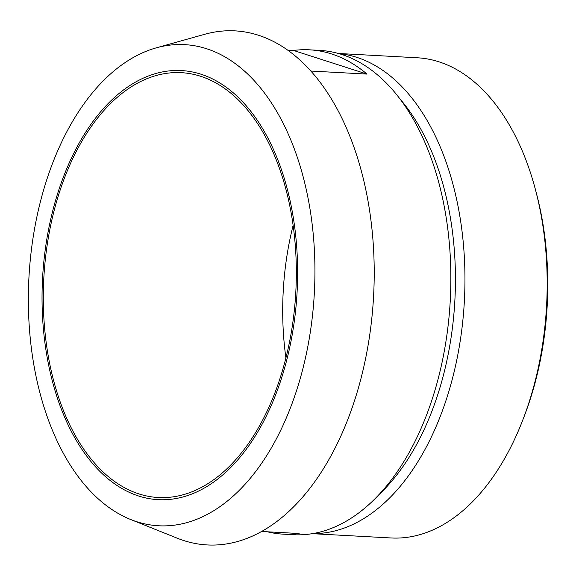 <?xml version="1.0" encoding="UTF-8"?>
<svg xmlns="http://www.w3.org/2000/svg" width="576" height="576" viewBox="0 0 576 576"><rect width="100%" height="100%" fill="white"/><g stroke="black" fill="none" stroke-linecap="round" stroke-linejoin="round"><path stroke-width="0.86" d="M535.486 189.806L536.45 193.457A232.942 138.175 93.1 0 1 524.311 416.045L522.958 419.573A240.451 142.632 -86.9 0 0 535.486 189.806A240.451 142.632 -86.9 0 0 417.247 57.773L338.407 53.474M312.228 533.671L391.075 537.97A240.451 142.632 -86.9 0 0 522.958 419.573M338.774 53.575A240.451 142.632 93.1 0 1 464.364 301.154A240.451 142.632 93.1 0 1 312.602 533.606M400.342 99.36A232.942 138.175 93.1 0 1 378.785 494.784M261.526 531.475L299.174 533.527A242.518 143.856 93.1 0 1 283.154 534.154A242.518 143.856 93.1 0 1 267.307 531.785M287.762 50.141L293.544 50.458A242.518 143.856 93.1 0 1 309.557 49.831A242.518 143.856 93.1 0 1 367.013 74.095L310.925 71.042M367.013 74.095L293.544 50.458M309.557 49.831L319.817 50.393A242.518 143.856 93.1 0 1 450.266 300.384A242.518 143.856 93.1 0 1 293.414 534.708L283.154 534.154M138.665 496.015A214.862 127.454 93.1 0 1 78.041 145.094A214.862 127.454 93.1 0 1 292.723 214.171A214.862 127.454 93.1 0 1 138.665 496.015M138.974 493.927A212.738 126.187 93.1 0 1 45.079 261.85A212.738 126.187 93.1 0 1 181.39 72.677A212.738 126.187 93.1 0 1 295.812 291.96A212.738 126.187 93.1 0 1 158.227 497.513A212.738 126.187 93.1 0 1 138.974 493.927M136.721 521.69A240.919 142.906 93.1 0 1 130.615 519.487A240.919 142.906 93.1 0 1 28.944 277.416A240.919 142.906 93.1 0 1 156.326 47.83A240.919 142.906 93.1 0 1 314.597 287.654A240.919 142.906 93.1 0 1 136.721 521.69M156.326 47.83L204.746 34.279A257.407 152.69 93.1 0 1 373.853 290.52A257.407 152.69 93.1 0 1 183.802 540.576A257.407 152.69 93.1 0 1 177.278 538.214L130.615 519.487M285.905 357.919A212.738 126.187 93.1 0 1 293.134 225.317"/></g></svg>
